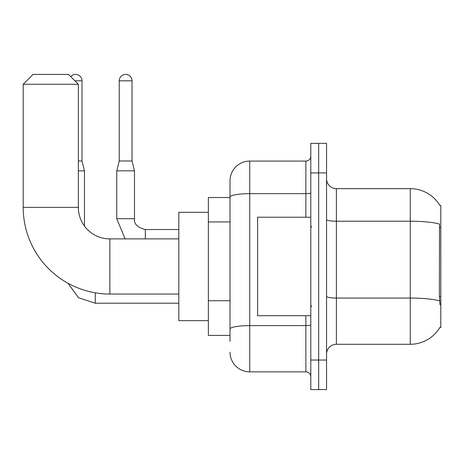 <?xml version="1.0" encoding="UTF-8"?>
<svg xmlns="http://www.w3.org/2000/svg" width="464" height="464" viewBox="0 0 464 464"><rect width="100%" height="100%" fill="white"/><g stroke="black" fill="none" stroke-linecap="round" stroke-linejoin="round"><path stroke-width="0.7" d="M336.4 344.276L410.269 344.276A34.469 34.469 0 0 0 440.005 327.242L439.831 327.538L440.8 327.538L440.8 205.407L439.907 205.529A34.469 34.469 0 0 0 410.269 188.662A34.469 34.469 0 0 1 439.831 205.407A34.469 34.469 0 0 0 410.269 188.662L336.4 188.662A9.848 9.848 0 0 1 326.552 178.814A9.848 9.848 0 0 0 336.4 188.662L336.4 344.276A9.848 9.848 0 0 0 326.552 354.131M230.028 341.324L230.028 197.061L230.028 197.531L208.365 197.531L208.365 335.414L230.028 335.414M318.669 360.035L318.669 389.586L326.552 389.586L326.552 360.035L318.669 360.035L318.669 389.586L310.793 389.586L310.793 360.035L318.669 360.035L318.669 172.904L318.669 360.035M310.793 360.035L310.793 143.359L318.669 143.359L318.669 172.904L318.669 143.359L326.552 143.359L326.552 360.035M440.005 304.883L439.373 296.328L439.512 224.037A34.469 5.986 180 0 0 410.269 221.218L410.269 188.662A34.469 34.469 0 0 1 439.907 205.529M305.869 217.227L305.869 193.645L249.731 193.645A19.697 3.422 180 0 0 230.028 197.061L230.028 180.786A19.697 19.697 0 0 1 249.731 161.089L249.731 371.855L305.869 371.855L305.869 315.717M249.731 161.089L305.869 161.089A4.924 4.924 0 0 0 310.793 156.165M230.028 216.033L230.028 180.786M230.028 332.462L230.028 306.646M310.793 376.78A4.924 4.924 0 0 0 305.869 371.855M249.731 371.855A19.697 19.697 0 0 1 230.028 352.159M310.793 217.227L257.607 217.227L257.607 315.717L310.793 315.717M178.814 294.048L109.869 294.048A86.669 86.669 0 0 1 23.2 207.379L23.2 84.262L33.048 74.414L68.504 74.414L78.352 84.262L23.2 84.262M109.869 294.048L109.869 238.896A31.517 31.517 0 0 1 78.352 207.379L78.352 84.262M208.365 212.303L178.814 212.303L178.814 320.641L208.365 320.641M70.737 76.647A6.403 6.403 0 0 1 82 80.817L82 160.991L84.46 170.839L84.46 226.02M78.352 170.839L84.46 170.839M78.352 160.991L82 160.991M132.031 160.991L119.231 160.991L119.231 80.817A6.403 6.403 0 0 1 125.628 74.414A6.403 6.403 0 0 1 132.031 80.817L132.031 160.991L134.496 170.839L134.496 218.706C133.899 223.955 137.512 227.569 145.331 229.535L145.331 229.552M145.331 238.896L145.331 229.535C137.512 227.569 133.899 223.955 134.496 218.706L116.766 218.706L116.766 170.839L134.496 170.839M440.8 227.383L439.373 227.383M440.8 296.328L439.373 296.328M230.028 221.943L208.365 221.943M230.028 300.736L208.365 300.736M410.269 344.276L410.269 221.218L336.4 221.218A9.848 1.711 0 0 1 326.552 219.507M439.617 300.887A34.469 5.986 180 0 0 410.269 298.045L336.4 298.045A9.848 1.711 -0 0 1 326.552 296.334M326.552 172.904L310.793 172.904M310.793 324.765A4.924 0.853 0 0 1 305.869 325.618L249.731 325.618A19.697 3.422 180 0 0 230.028 329.04M310.793 192.786A4.924 0.853 0 0 1 305.869 193.645L305.869 161.089M23.2 207.379L78.352 207.379M178.814 303.207L95.294 303.207L78.497 297.743L68.075 283.307L78.497 297.743L95.294 303.207L78.497 297.743L68.075 283.307L78.497 297.743L95.294 303.207L78.497 297.743L68.075 283.307L78.497 297.743L95.294 303.207L95.294 292.813M74.907 80.817L82 80.817M119.231 80.817L132.031 80.817M311.779 227.076L310.793 226.09M311.779 305.869L310.793 306.855M178.814 238.896L109.869 238.896M68.075 283.307L78.497 297.743L95.294 303.207M116.766 218.706L125.123 238.896L116.766 218.706M145.331 229.535C137.512 227.569 133.899 223.955 134.496 218.706C133.899 223.955 137.512 227.569 145.331 229.535C137.512 227.569 133.899 223.955 134.496 218.706C133.899 223.955 137.512 227.569 145.331 229.535C137.512 227.569 133.899 223.955 134.496 218.706C133.899 223.955 137.512 227.569 145.331 229.535L178.814 229.535M119.231 160.991L116.766 170.839"/></g></svg>

